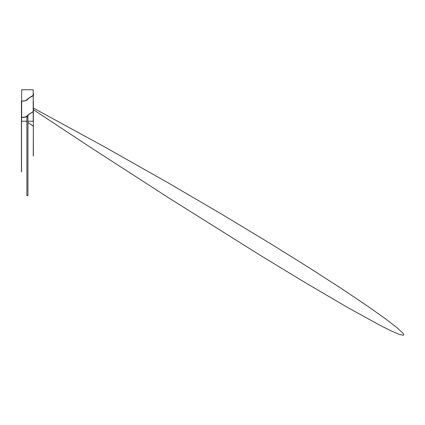 <?xml version="1.0" encoding="UTF-8"?>
<svg xmlns="http://www.w3.org/2000/svg" width="425" height="425" viewBox="0 0 425 425"><rect width="100%" height="100%" fill="white"/><g stroke="black" fill="none" stroke-linecap="round" stroke-linejoin="round"><path stroke-width="0.64" d="M33.256 156.018L33.384 101.347M21.431 171.897L21.484 119.005L21.537 171.897M21.484 101.612L21.537 163.768M21.537 110.128L21.537 155.13L21.431 110.187M27.471 99.535L26.026 100.528L27.471 99.535M27.29 116.009L26.026 116.795L27.216 116.036A0.526 0.526 0 0 0 27.003 116.206L26.95 116.296M27.03 116.859A0.526 0.526 0 0 1 27.423 115.993A0.526 0.526 0 0 1 27.822 116.859M27.423 115.993A0.526 0.526 0 0 1 27.949 116.519L27.949 116.949L26.902 116.949L27.949 116.949L27.949 195.659L27.423 195.659L27.949 195.659M33.208 104.21L33.235 102.978M33.208 106.728L33.235 104.237M21.431 101.809L21.643 100.773M21.431 118.352L21.425 117.587M33.208 91.853L33.198 110.744M21.643 119.138L21.654 121.237L26.902 121.237M21.643 117.528L21.654 100.247M32.672 89.744L22.18 89.755M21.431 101.798L21.399 101.299L25.883 100.539L29.495 97.58L33.192 95.338L33.198 89.755L21.654 89.755L21.654 117.523M33.214 93.452C33.655 94.015 33.649 94.642 33.198 95.338L33.198 111.605L29.495 113.847L25.883 116.806L21.431 117.55M33.198 111.727L33.198 121.237L27.949 121.237M21.431 110.218L21.431 109.172M21.643 105.522L21.617 108.014M21.643 104.21L21.643 105.469M21.617 104.237L21.643 102.951M33.315 93.426L33.208 92.379M21.356 101.506L21.579 101.782L21.356 101.506L21.903 101.288L25.819 100.677C27.816 99.886 28.65 97.899 30.212 97.325L32.321 96.199C34.138 95.035 33.681 94.084 33.309 93.404L33.208 93.426M33.373 101.825L33.208 100.773M33.362 110.218L33.416 109.172L33.416 110.149M33.432 110.181L33.362 109.172M33.208 100.539L33.208 93.638M27.423 195.659L26.902 195.659L27.423 195.659M33.362 156.018L33.336 101.352M33.362 108.056L104.024 146.583L167.067 182.235L222.302 214.54L269.7 243.164L309.379 267.893L341.562 288.644L366.562 305.416L384.784 318.288L396.679 327.415L402.741 332.987L403.75 334.517L403.5 335.256L399.5 334.486L391.303 330.974L379.461 325.035L346.997 307.116L306.266 283.236L261.003 255.765L169.161 198.162L90.142 147.124L33.416 109.692M26.175 121.237L26.902 121.741M27.949 122.469L33.256 126.151M33.256 126.22L27.949 122.506M26.902 121.773L26.138 121.237M33.214 109.719C33.655 110.282 33.649 110.909 33.198 111.605L33.309 111.456M26.945 116.312C26.052 116.933 25.075 117.284 24.002 117.364L21.431 117.672M26.902 195.659L26.902 116.519M33.235 106.755L33.235 108.014M21.431 101.559L21.431 163.768M21.617 110.457L21.643 117.305M21.617 110.936L21.617 116.859M33.208 100.566L33.235 94.137M27.333 115.998L29.564 113.927L33.309 111.632M33.362 111.562L33.362 109.783"/></g></svg>
